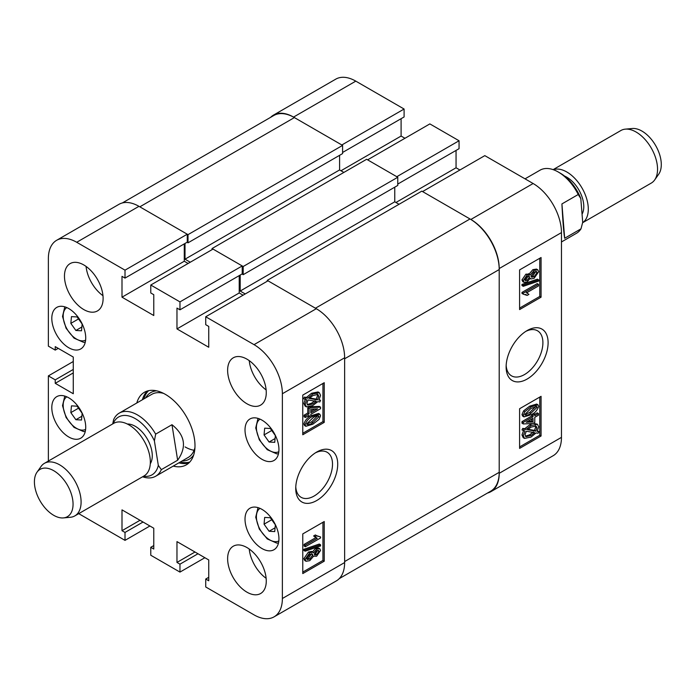 <?xml version="1.0" encoding="UTF-8"?>
<svg xmlns="http://www.w3.org/2000/svg" width="696" height="696" viewBox="0 0 696 696"><rect width="100%" height="100%" fill="white"/><g stroke="black" fill="none" stroke-linecap="round" stroke-linejoin="round"><path stroke-width="1.04" d="M316.724 452.043L316.724 452.043A29.684 17.139 120 0 0 295.73 488.401A29.684 17.139 120 0 0 316.724 500.528A29.684 17.139 120 0 0 337.717 464.162A29.684 17.139 120 0 0 316.724 452.043M295.774 486.826A26.004 15.016 120 0 0 301.116 497.309A26.004 15.016 120 0 0 314.122 496.022A26.004 15.016 120 0 0 331.113 473.097A26.004 15.016 120 0 0 327.12 452.261A26.004 15.016 120 0 0 315.375 452.87M246.95 359.153A27.327 15.773 -120 0 0 233.29 357.796A27.327 15.773 -120 0 0 229.097 379.694A27.327 15.773 -120 0 0 246.95 403.776A27.327 15.773 -120 0 0 260.608 405.124A27.327 15.773 -120 0 0 264.802 383.235A27.327 15.773 -120 0 0 246.95 359.153M249.229 360.624A27.327 15.773 -120 0 0 266.133 389.908M246.95 547.552A27.327 15.773 -120 0 0 233.29 546.203A27.327 15.773 -120 0 0 229.097 568.101A27.327 15.773 -120 0 0 246.95 592.174A27.327 15.773 -120 0 0 260.608 593.531A27.327 15.773 -120 0 0 264.802 571.633A27.327 15.773 -120 0 0 246.95 547.552M249.229 549.031A27.327 15.773 -120 0 0 266.133 578.306M83.79 264.95A27.327 15.773 -120 0 0 70.131 263.601A27.327 15.773 -120 0 0 65.937 285.499A27.327 15.773 -120 0 0 83.79 309.572A27.327 15.773 -120 0 0 97.449 310.929A27.327 15.773 -120 0 0 101.642 289.031A27.327 15.773 -120 0 0 83.79 264.95M86.069 266.429A27.327 15.773 -120 0 0 102.973 295.704M261.974 420.14A23.986 13.85 -120 0 0 249.986 418.949A23.986 13.85 -120 0 0 246.306 438.167A23.986 13.85 -120 0 0 261.974 459.308A23.986 13.85 -120 0 0 273.972 460.491A23.986 13.85 -120 0 0 277.643 441.273A23.986 13.85 -120 0 0 261.974 420.14M261.974 509.376A23.986 13.85 -120 0 0 249.986 508.193A23.986 13.85 -120 0 0 246.306 527.411A23.986 13.85 -120 0 0 261.974 548.544A23.986 13.85 -120 0 0 273.972 549.736A23.986 13.85 -120 0 0 277.643 530.517A23.986 13.85 -120 0 0 261.974 509.376M68.765 308.58A23.986 13.85 -120 0 0 56.767 307.397A23.986 13.85 -120 0 0 53.096 326.615A23.986 13.85 -120 0 0 68.765 347.748A23.986 13.85 -120 0 0 80.753 348.94A23.986 13.85 -120 0 0 84.433 329.721A23.986 13.85 -120 0 0 68.765 308.58M68.765 397.825A23.986 13.85 -120 0 0 56.767 396.642A23.986 13.85 -120 0 0 53.096 415.86A23.986 13.85 -120 0 0 68.765 436.992A23.986 13.85 -120 0 0 80.753 438.184A23.986 13.85 -120 0 0 84.433 418.966A23.986 13.85 -120 0 0 68.765 397.825M173.243 466.094A41.899 24.186 -120 0 0 186.319 464.85A41.899 24.186 -120 0 0 194.993 445.666A41.899 24.186 -120 0 0 176.706 403.506A41.899 24.186 -120 0 0 144.42 392.283A41.899 24.186 -120 0 0 136.808 402.984M178.82 462.866A41.899 24.186 -120 0 0 188.921 462.918M312.304 552.111L315.392 548.465L318.49 547.97L319.777 548.718L320.569 550.449L316.619 556.235L313.591 556.156L309.711 560.68L306.031 561.28L305.152 559.375L303.865 558.636L308.476 552.015L311.704 551.38L313.591 552.85L316.68 549.214L315.392 548.465M306.031 561.28L304.744 560.532L303.865 558.636M305.152 551.197L303.865 550.449L303.865 549.292L319.281 544.046L320.569 544.794L320.569 545.96L305.152 551.197L305.152 550.031L320.569 544.794M305.344 546.743L305.344 545.168L317.245 538.295L314.905 536.712L316.663 535.702L320.569 536.929L320.569 537.956L305.344 546.743L304.056 546.003L304.056 544.42L315.801 537.643M316.236 537.886L313.618 535.972L315.375 534.954L316.663 535.702M316.976 535.998L320.569 536.929M302.769 572.095L322.944 560.445L322.944 522.27M311.564 415.573L318.559 413.476L319.847 414.216L320.569 415.816L318.986 419.462L312.852 424.203L305.857 426.3L305.152 424.699L303.865 423.96C305.344 419.845 307.919 417.043 311.564 415.573L312.852 416.321L319.847 414.216M305.857 426.3L304.57 425.552L303.865 423.96M305.344 417.496L305.344 415.921L309.05 413.781L309.05 408.595L310.808 407.586L320.569 407.16L320.569 408.709L310.808 414.346L310.808 415.921L309.05 416.939L309.05 415.355L305.344 417.496L304.056 416.756L304.056 415.181L307.762 413.041L307.762 407.856L309.094 407.082M310.077 406.812L319.281 406.412L320.569 407.16M309.05 416.939L307.762 416.104M319.177 399.626L320.569 400.391L319.795 401.975L317.828 401.635L312.774 405.55L306.414 406.856L305.152 404.219L303.865 403.48L305.396 398.982M306.414 406.856L305.126 406.116L303.865 403.48M305.152 404.219L306.684 399.721L303.473 398.651L304.465 397.103L306.44 397.442L311.547 393.275L318.046 391.944L319.334 392.692L320.569 395.398L318.89 400.104L320.569 400.391M302.769 433.277L322.944 421.628L322.944 383.444M208.739 577.306L205.729 579.037L205.729 586.972L254.031 614.864A40.072 23.142 -120 0 0 274.076 616.847A40.072 23.142 -120 0 0 282.376 598.499L282.376 393.736A40.072 23.142 -120 0 0 254.031 344.65L316.297 308.711L267.986 280.819L205.729 316.767L254.031 344.65M205.729 316.767L205.729 324.693L208.739 326.433L208.739 347.252L176.967 328.912L176.967 308.084L179.968 309.824L179.968 301.89L242.225 265.942L213.028 249.09L150.771 285.029L179.968 301.89M150.771 285.029L150.771 292.964L153.773 294.704L153.773 315.523L122 297.183L122 276.356L125.01 278.095L125.01 270.161L187.268 234.213L138.965 206.329L76.708 242.269L125.01 270.161M76.708 242.269A40.072 23.142 -120 0 0 56.663 240.285A40.072 23.142 -120 0 0 48.363 258.634L48.363 346.138L55.236 350.105L55.236 346.634L73.271 357.048L73.271 393.736L55.236 383.322L55.236 379.851L48.363 375.892L73.271 361.511M48.363 461.057L48.363 375.892M78.726 513.648L125.01 540.366L125.01 532.431L122 530.7L122 509.872L153.773 528.221L153.773 549.04L150.771 547.308L150.771 555.243L179.968 572.095L179.968 564.169L176.967 562.429L176.967 541.61L208.739 559.949L208.739 580.777L205.729 579.037M56.663 240.285L118.929 204.346A40.072 23.142 60 0 1 138.965 206.329M187.268 234.213L187.268 242.147L125.01 278.095M184.266 243.878L184.266 261.235L188.129 263.462M242.225 265.942L242.225 273.876L179.968 309.824M239.224 275.616L239.224 292.964L176.967 328.912M243.087 295.2L239.224 292.964M316.297 308.711A40.072 23.142 60 0 1 344.633 357.788L344.633 562.551A40.072 23.142 60 0 1 336.333 580.899L274.076 616.847M149.91 525.993L125.01 540.366M204.876 557.722L179.968 572.095M324.24 422.368L324.24 382.704L302.769 395.102L302.769 434.765L324.24 422.368L322.944 421.628M324.24 561.193L324.24 521.53L302.769 533.919L302.769 573.582L324.24 561.193L322.944 560.445M147.395 390.995A41.899 24.186 -120 0 0 142.393 399.765M184.266 261.235L122 297.183M58.238 348.374L55.236 350.105M73.271 372.917L55.236 383.322M73.271 369.445L55.236 379.851M194.993 552.015L176.967 562.429M198.003 553.755L179.968 564.169M140.035 520.286L122 530.7M143.045 522.026L125.01 532.431M153.773 545.577L150.771 547.308M304.761 399.391L305.753 397.851L304.465 397.103M305.753 397.851L307.728 398.182L306.44 397.442M307.728 398.182L312.835 394.014L311.547 393.275M312.835 394.014L319.334 392.692M317.515 399.869L318.811 396.363L317.915 394.432L312.861 395.58L309.181 398.434L317.515 399.869L316.228 399.121L317.524 395.624L317.15 394.18M318.811 396.363L317.524 395.624M309.633 397.99L316.228 399.121M312.748 403.985L316.375 401.383L308.041 399.956L306.901 403.262L307.762 405.072L312.748 403.985L311.46 403.245L315.088 400.644M307.24 404.594L311.46 403.245M305.344 415.921L304.056 415.181M309.05 413.781L307.762 413.041M309.05 408.595L307.762 407.856M310.808 407.586L309.685 406.934M317.602 408.848L310.808 409.144L310.808 412.763L317.602 408.848M310.808 411.284L314.81 408.97M305.152 424.699C306.64 420.584 309.207 417.791 312.852 416.321M312.861 422.629L319.003 416.66C317.559 415.451 315.505 415.86 312.861 417.896L306.71 423.847C308.154 425.065 310.199 424.664 312.861 422.629L311.573 421.88L317.707 415.738M318.62 415.886L319.003 416.66L317.715 415.912M306.71 423.847L307.101 424.621M306.719 424.029L311.573 421.88M305.344 545.168L304.056 544.42M314.905 536.712L313.618 535.972M305.152 550.031L303.865 549.292M316.68 549.214L319.777 548.718M312.808 555.921L313.591 556.156M305.152 559.375L309.764 552.755L308.476 552.015M309.764 552.755L312.991 552.128M316.628 554.651L319.003 551.354L318.577 550.475L316.724 550.762L314.322 554.077L314.749 554.964L316.628 554.651L315.34 553.912L317.698 550.371M319.003 551.354L317.715 550.614M314.34 554.32L315.34 553.912M309.703 559.097L312.756 554.938L312.269 553.903L309.764 554.329L306.71 558.47L307.214 559.549L309.703 559.097L308.415 558.357L311.416 553.729M312.756 554.938L311.469 554.199M306.779 558.966L308.415 558.357M182.047 461.004A38.454 22.202 -120 0 0 193.679 454.984M180.316 462.005A41.595 24.012 -120 0 0 189.808 462.013M163.595 393.397A36.436 21.037 -120 0 0 151.772 394.345L119.242 413.128A36.436 21.037 60 0 1 132.327 412.563A36.436 21.037 60 0 1 155.66 434.13L171.973 424.708C185.058 435.174 186.954 447.015 177.654 460.213L161.341 469.635A36.436 21.037 60 0 1 155.678 476.229A36.436 21.037 60 0 1 142.593 476.795A36.436 21.037 60 0 1 142.576 476.786M185.084 446.928A36.436 21.037 -120 0 0 194.114 450.26M155.678 476.229L188.198 457.455A36.436 21.037 -120 0 0 194.941 447.685M156.652 390.839A38.454 22.202 -120 0 0 145.612 397.903M148.631 390.673A41.595 24.012 -120 0 0 143.881 398.904M527.116 330.574L527.116 330.574A29.684 17.139 120 0 0 506.123 366.94A29.684 17.139 120 0 0 527.116 379.059A29.684 17.139 120 0 0 548.109 342.702A29.684 17.139 120 0 0 527.116 330.574L527.116 330.574M506.166 365.356A26.004 15.016 120 0 0 511.508 375.84A26.004 15.016 120 0 0 524.514 374.552A26.004 15.016 120 0 0 541.505 351.628A26.004 15.016 120 0 0 537.512 330.791A26.004 15.016 120 0 0 525.767 331.4M524.062 282.385L522.774 281.645L521.983 279.914L525.924 274.128L528.96 274.207L532.84 269.683L536.512 269.082L537.799 269.822L538.687 271.727L534.076 278.348L530.839 278.974L530.248 278.252L527.15 281.889L524.062 282.385L523.27 280.653L521.983 279.914M523.27 286.308L521.983 285.569L521.983 284.403L537.399 279.166L538.687 279.905L538.687 281.071L523.27 286.308L523.27 285.142L538.687 279.905M527.168 295.4L523.27 294.173L523.27 293.147L538.495 284.36L538.495 285.934L526.585 292.807L528.925 294.391L527.168 295.4L525.576 294.356M523.27 294.173L521.983 293.425L521.983 292.407L537.208 283.611L538.495 284.36M519.599 308.084L539.783 296.435L539.783 258.26M523.984 416.887L522.696 416.138L521.983 414.538L523.566 410.901L529.7 406.151L536.686 404.063L537.973 404.802L538.687 406.403C537.199 410.518 534.632 413.311 530.987 414.781L523.984 416.887L523.27 415.286L521.983 414.538M538.495 413.607L538.495 415.181L534.78 417.322L534.78 422.507L533.023 423.516L523.27 423.942L521.983 423.203L521.983 421.645L531.735 416.017L531.735 414.433L533.493 413.424L534.78 414.163L534.78 415.747L538.495 413.607L537.208 412.858L534.78 414.259M523.27 430.711L524.036 429.127L526.011 429.467L531.065 425.552L537.416 424.247L538.687 426.883L537.155 431.381L539.078 431.711L538.078 433.251L536.103 432.921L530.996 437.088L524.497 438.41L523.27 435.705L524.949 430.998L521.983 429.971L522.748 428.379L524.723 428.719L529.778 424.812L532.475 423.542M533.449 423.272L537.416 424.247M537.434 430.902L539.078 431.711M524.497 438.41L523.209 437.671L521.983 434.957L523.662 430.259M519.599 446.91L539.783 435.261L539.783 397.085M561.463 232.603L561.463 437.366A40.072 23.142 60 0 1 553.163 455.715L490.906 491.654A40.072 23.142 -120 0 0 499.206 473.315L499.206 268.552A40.072 23.142 -120 0 0 470.87 219.466L422.559 191.574L484.816 155.634L533.127 183.518A40.072 23.142 60 0 1 561.463 232.603L499.206 268.552M404.098 109.028L341.84 144.977L293.538 117.085A40.072 23.142 -120 0 0 273.502 115.101L335.759 79.153A40.072 23.142 60 0 1 355.795 81.136L404.098 109.028L404.098 116.963L342.589 152.468M401.096 118.694L401.096 136.051L404.959 138.278M459.055 140.757L396.798 176.706L367.601 159.845L429.858 123.905L459.055 140.757L459.055 148.692L397.764 184.075M456.054 150.423L456.054 167.779L459.917 170.007M273.502 115.101A40.072 23.142 -120 0 0 270.587 117.363M487.487 493.046A40.072 23.142 -120 0 0 490.906 491.654M519.599 408.735L519.599 448.398L541.07 436L541.07 396.337L519.599 408.735M519.599 269.909L519.599 309.572L541.07 297.183L541.07 257.52L519.599 269.909M395.937 202.484L456.054 167.779M340.979 170.755L401.096 136.051M539.783 296.435L541.07 297.183M539.783 435.261L541.07 436M524.036 429.127L522.748 428.379M526.011 429.467L524.723 428.719M531.065 425.552L529.778 424.812M523.27 435.705L521.983 434.957M530.978 435.522L534.659 432.668L526.324 431.233L525.028 434.739L525.924 436.67L530.978 435.522L529.691 434.774L533.371 431.92M525.402 436.183L529.691 434.774M536.929 427.84L536.077 426.03L531.091 427.118L527.455 429.719L535.798 431.146L536.929 427.84L535.642 427.092L535.302 425.769M535.798 431.146L534.511 430.398L535.642 427.092M527.968 429.284L534.511 430.398M523.27 423.942L523.27 422.394L521.983 421.645M523.27 422.394L533.023 416.756L531.735 416.017M533.023 416.756L533.023 415.181L531.735 414.433M533.023 415.181L534.78 414.163M533.023 421.959L533.023 418.34L526.237 422.255L533.023 421.959L531.735 421.219L531.735 419.079M527.733 421.393L531.735 421.219M523.27 415.286L524.854 411.64L523.566 410.901M524.854 411.64L530.987 406.89L529.7 406.151M530.987 406.89L537.973 404.802M524.827 414.442C526.28 415.651 528.325 415.242 530.978 413.207L537.129 407.256L536.738 406.481L530.978 408.474L524.827 414.442L525.219 415.216M537.129 407.256L535.824 406.325M530.978 413.207L529.691 412.467L535.833 406.516M524.836 414.625L529.691 412.467M523.27 293.147L521.983 292.407M523.27 285.142L521.983 284.403M523.27 280.653L527.211 274.868L525.924 274.128M527.211 274.868L530.248 274.946L534.128 270.422L532.84 269.683M528.455 273.693L530.248 274.946M534.128 270.422L537.799 269.822M527.107 280.34L529.517 277.025L529.091 276.138L527.211 276.451L524.827 279.749L525.254 280.627L527.107 280.34L525.819 279.592L528.203 276.034M529.517 277.025L528.229 276.277M524.845 279.983L525.819 279.592M534.067 276.773L537.129 272.632L536.616 271.553L534.128 272.005L531.074 276.164L531.57 277.199L534.067 276.773L532.779 276.025L535.772 271.388M537.129 272.632L535.833 271.884M531.135 276.625L532.779 276.025M212.062 249.646L212.062 248.533L243.191 266.507L243.191 274.685L242.008 273.998M185.014 243.452L185.014 259.19L190.269 262.227M122.339 202.954L273.745 115.536A41.29 23.838 60 0 1 294.399 117.581L139.826 206.825L188.016 234.648L188.016 242.826L187.05 242.269M499.206 269.543L499.206 472.323L344.633 561.559L344.633 358.779L499.206 269.543A41.29 23.838 60 0 0 470.009 218.97L421.811 191.139L267.238 280.384L267.238 281.254M470.009 218.97L315.436 308.215L267.238 280.384M245.236 293.956L240.19 291.041L394.762 201.805L394.762 187.18M240.19 275.059L240.19 291.041M243.191 266.507L397.764 177.262L397.764 185.441L243.191 274.685M399.052 204.285L394.762 201.805M499.206 472.323A41.29 23.838 60 0 1 490.654 491.219L339.248 578.637M188.016 234.648L342.589 145.403L294.399 117.581M342.589 145.403L342.589 153.59L188.016 242.826M339.587 155.321L339.587 169.946L343.876 172.425M397.764 177.262L366.635 159.288L212.062 248.533M185.014 259.19L339.587 169.946M72.671 499.502A27.327 15.773 -120 0 0 56.854 472.802A27.327 15.773 -120 0 0 37.018 472.184A27.327 15.773 -120 0 0 34.8 486.539A27.327 15.773 -120 0 0 63.423 517.911A27.327 15.773 -120 0 0 72.671 499.502M37.018 472.184L41.055 466.459A30.363 17.53 60 0 1 44.448 463.318A30.363 17.53 60 0 1 65.816 469.443A30.363 17.53 60 0 1 80.666 496.813A30.363 17.53 60 0 1 74.811 515.91A30.363 17.53 60 0 1 70.392 517.276L63.423 517.911M127.351 424.029A23.986 13.85 60 0 1 151.937 451.608A23.986 13.85 60 0 1 150.284 463.762M44.448 463.318L113.692 423.342A30.363 17.53 60 0 1 135.059 429.467A30.363 17.53 60 0 1 149.91 456.837A30.363 17.53 60 0 1 144.055 475.933L74.811 515.91M143.541 476.229A33.399 19.279 -120 0 0 158.314 465.389L154.39 440.855A33.399 19.279 -120 0 0 132.083 417.043A33.399 19.279 -120 0 0 113.178 423.638M161.341 469.635L158.314 465.389M112.735 423.899L113.587 419.723A36.436 21.037 60 0 1 119.242 413.128M154.39 440.855L155.66 434.13M177.654 460.213L171.973 424.708M625.312 129.143L632.281 128.508A27.327 15.773 60 0 1 661.2 162.342A27.327 15.773 60 0 1 658.686 174.244L654.649 179.959A30.363 17.53 -120 0 0 657.442 166.736A30.363 17.53 -120 0 0 625.312 129.143A30.363 17.53 -120 0 0 620.893 130.517L553.129 169.633M582.056 214.194A23.986 13.85 -120 0 0 583.709 204.633A23.986 13.85 -120 0 0 564.552 176.062M582.622 222.694A30.363 17.53 -120 0 0 588.198 206.712A30.363 17.53 -120 0 0 575.14 178.724A30.363 17.53 -120 0 0 553.346 169.711M561.463 241.956L576.462 233.29A36.436 21.037 -120 0 0 580.995 228.836L564.673 238.258C563.725 232.69 562.803 221.25 561.916 203.928L578.228 194.506A36.436 21.037 -120 0 0 558.244 171.999A36.436 21.037 -120 0 0 555.747 170.694A36.436 21.037 -120 0 0 540.026 170.189L525.028 178.846M558.244 171.999L560.393 173.234A33.399 19.279 60 0 1 580.803 198.577L582.709 222.294L580.995 228.836M578.228 194.506L580.803 198.577M561.916 203.928L564.673 238.258M582.613 222.729L651.247 183.1A30.363 17.53 -120 0 0 654.649 179.959M70.835 412.624L71.462 405.864L77.117 406.186L82.145 413.276L81.519 420.036L75.864 419.705L70.835 412.624L78.526 408.178M81.867 416.243L75.864 419.705M264.054 434.93L264.68 428.171L270.326 428.501L275.355 435.583L274.737 442.343L269.082 442.021L264.054 434.93L271.745 430.493M275.085 438.55L269.082 442.021M70.835 323.379L71.462 316.619L77.117 316.95L82.145 324.031L81.519 330.791L75.864 330.47L70.835 323.379L78.526 318.942M81.867 326.998L75.864 330.47M264.054 524.175L264.68 517.415L270.326 517.746L275.355 524.827L274.737 531.587L269.082 531.257L264.054 524.175L271.745 519.738M275.085 527.794L269.082 531.257M344.633 357.788L282.376 393.736M282.376 598.499L344.633 562.551M355.795 81.136L293.538 117.085M499.206 473.315L561.463 437.366M470.87 219.466L533.127 183.518M66.79 396.824A18.827 10.866 -120 0 0 65.65 415.616A18.827 10.866 -120 0 0 81.954 430.119A18.827 10.866 -120 0 0 85.608 429.415M260.008 419.131A18.827 10.866 -120 0 0 258.868 437.923A18.827 10.866 -120 0 0 275.164 452.426A18.827 10.866 -120 0 0 278.826 451.721M66.79 307.58A18.827 10.866 -120 0 0 65.65 326.372A18.827 10.866 -120 0 0 81.954 340.875A18.827 10.866 -120 0 0 85.608 340.17M260.008 508.376A18.827 10.866 -120 0 0 258.868 527.168A18.827 10.866 -120 0 0 275.164 541.671A18.827 10.866 -120 0 0 278.826 540.966M527.594 293.216L526.307 292.468M530.839 278.974L529.552 278.235M64.798 396.076L62.518 405.672L66.094 417.522L74.028 427.379L83.529 431.555L85.251 431.511M258.007 418.392L255.728 427.988L259.303 439.829L267.247 449.686L276.747 453.862L278.47 453.818M64.798 306.84L62.518 316.436L66.094 328.277L74.028 338.134L83.529 342.31L85.251 342.267M258.007 507.636L255.728 517.232L259.303 529.073L267.247 538.93L276.747 543.106L278.47 543.063"/></g></svg>
